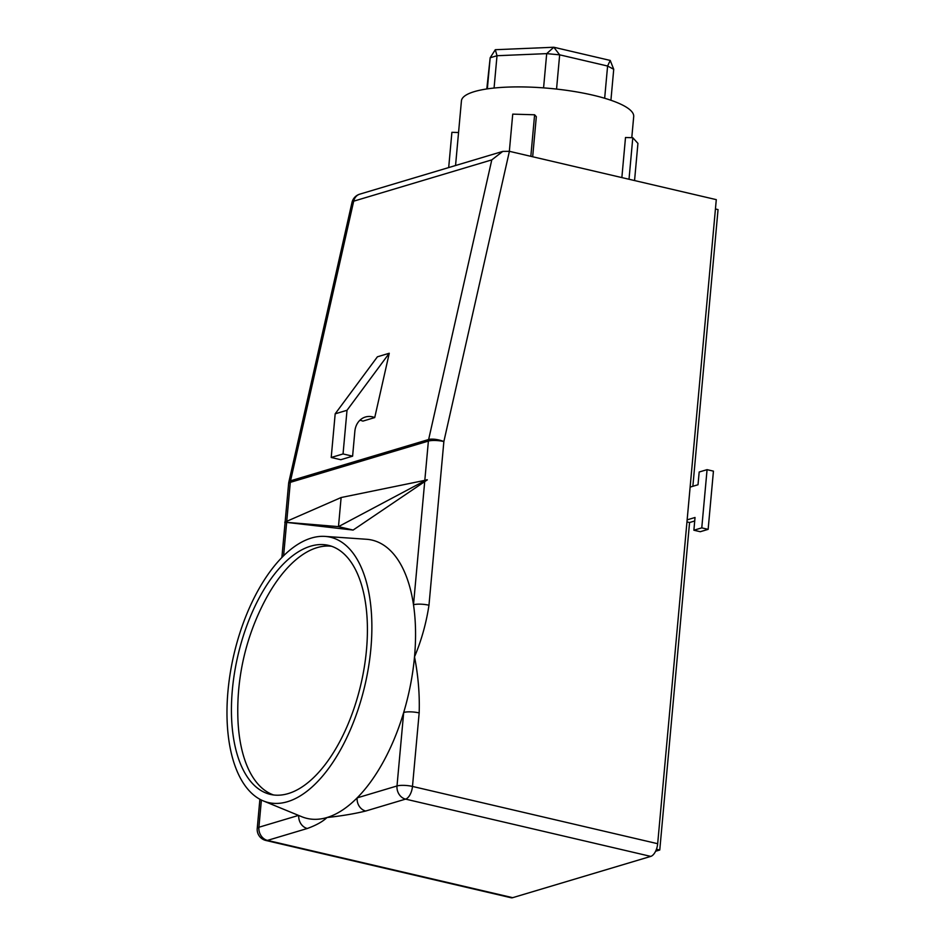 <?xml version="1.0" encoding="UTF-8"?>
<svg xmlns="http://www.w3.org/2000/svg" width="945" height="945" viewBox="0 0 945 945"><rect width="100%" height="100%" fill="white"/><g stroke="black" fill="none" stroke-linecap="round" stroke-linejoin="round"><path stroke-width="1.42" d="M331.66 546.281A127.858 63.138 -76.9 0 0 317.047 547.651A127.858 63.138 -76.9 0 0 265.285 600.004A236.167 236.167 0 0 0 237.857 717.409A127.858 63.138 -76.9 0 0 273.566 794.969M288.166 793.599A127.858 63.138 -76.9 0 0 364.321 667.005A127.858 63.138 -76.9 0 0 328.506 545.371A127.858 63.138 -76.9 0 0 310.681 546.163A127.858 63.138 -76.9 0 0 234.525 672.757A127.858 63.138 -76.9 0 0 270.341 794.391A127.858 63.138 -76.9 0 0 288.166 793.599M287.434 801.714A136.245 67.272 -76.9 0 0 369.389 661.488A136.245 67.272 -76.9 0 0 325.092 536.406A136.245 67.272 -76.9 0 0 311.425 538.048A136.245 67.272 -76.9 0 0 231.194 667.607A136.245 67.272 -76.9 0 0 263.301 800.911A136.245 67.272 -76.9 0 0 287.434 801.714M502.775 151.401L491.79 159.882L353.69 201.179A11.281 9.438 73.4 0 1 359.761 194.162L502.775 151.401L509.402 151.318L443.866 441.539L428.971 605.225C426.219 623.334 421.399 640.533 414.512 656.834C418.21 675.616 419.769 694.303 419.167 712.92A11.281 2.67 -174.8 0 0 403.692 712.459L397.006 785.968L357.151 797.875A11.281 9.438 73.4 0 0 365.715 811.023C354.682 813.751 341.759 815.925 326.97 817.531A142.896 70.568 -76.9 0 0 357.151 797.875A142.896 70.568 -76.9 0 0 403.692 712.459A142.896 70.568 -76.9 0 0 414.512 656.834A142.896 70.568 -76.9 0 0 413.497 604.753A142.896 70.568 -76.9 0 0 366.471 539.264L325.092 536.406M455.549 165.517L461.432 100.902A86.491 20.459 5.2 0 1 506.461 87.153A86.491 20.459 5.2 0 1 592.94 95.173A86.491 20.459 5.2 0 1 633.705 116.578L631.78 137.686M532.673 156.752L536.323 116.672L534.61 114.782L512.733 114.132L509.343 151.306M341.121 497.531L338.475 526.637L353.123 530.062L427.341 479.847L341.121 497.531L284.752 522.183L286.654 522.408L283.606 555.814M353.123 530.062L286.654 522.408M509.402 151.318L716.286 199.643L657.673 843.708A11.281 5.575 103.1 0 1 650.762 856.394L405.57 799.116L365.715 811.023M263.301 800.911L301.656 816.681A142.896 70.568 -76.9 0 0 326.97 817.531C322.753 821.607 316.197 825.257 307.326 828.481L267.47 840.4L512.662 897.679L650.762 856.394M359.915 420.241A18.805 15.734 73.4 0 1 362.892 421.116L374.728 417.572A18.805 15.734 73.4 0 0 365.396 417.017A18.805 15.734 73.4 0 0 354.859 431.322L352.603 456.175L343.047 453.943L347.016 410.284L389.257 353.253L374.728 417.572M352.603 456.175L340.767 459.719L331.211 457.486L335.18 413.815L377.409 356.797L389.257 353.253M512.662 897.679A11.281 5.575 103.1 0 1 511.091 897.75L265.899 840.471A11.281 5.575 -76.9 0 0 267.47 840.4A11.281 9.438 73.4 0 1 258.906 827.253L298.549 815.405M621.857 177.589L625.507 137.509L632.796 137.722L637.934 143.38L634.556 180.554M448.686 167.572L451.899 132.324L458.549 132.524M629.016 179.255L632.796 137.722M530.83 156.315L534.61 114.782M284.752 522.183L338.475 526.637L426.797 479.717M331.211 457.486L343.047 453.943M335.18 413.815L347.016 410.284M307.326 828.481A11.281 9.438 -106.6 0 1 298.75 815.488M428.971 605.225A11.281 2.67 -174.8 0 0 413.497 604.753L424.754 481.111M715.436 208.975L718.046 209.589L692.862 486.285M690.122 487.1L698.012 484.75L699.182 472.004L707.073 469.653L701.769 527.865L693.878 530.228L695.036 517.494L687.145 519.856M701.769 527.865L708.136 529.354L713.44 471.142L707.073 469.653M708.136 529.354L700.245 531.716L693.878 530.228M694.717 520.978L689.566 522.526L686.956 521.912M689.566 522.526L659.764 850.004L656.444 849.236M659.764 850.004L655.594 851.256M604.658 98.256L607.6 66.032L559.664 54.834L556.546 89.078M487.348 88.877L490.171 57.763L495.31 49.707L553.805 47.25L610.222 60.433L607.6 66.032L613.73 69.292L610.919 100.253M543.576 87.873L546.694 53.629L497.011 55.72L490.171 57.763L486.793 88.96M495.31 49.707L497.011 55.72L494.07 88.039M613.73 69.292L610.222 60.433M559.664 54.834L553.805 47.25L546.694 53.629L559.664 54.834M424.837 480.119L428.392 441.079L290.292 482.363L286.748 521.309M261.387 800.049L258.906 827.253A11.281 2.67 -174.8 0 0 257.229 828.47L259.887 799.281M285.118 522.03L288.615 483.58A11.281 2.67 5.2 0 1 290.292 482.363A11.281 9.438 73.4 0 1 290.54 480.804A11.281 3.449 -167.3 0 0 288.839 482.115L351.989 202.478A11.281 3.449 12.7 0 1 353.69 201.179L290.54 480.804L428.64 439.519L491.79 159.882M419.167 712.92L412.481 786.429L657.673 843.708M405.57 799.116A11.281 5.575 -76.9 0 0 412.481 786.429A11.281 2.67 5.2 0 0 397.006 785.968A11.281 9.438 73.4 0 0 405.57 799.116M428.64 439.519A11.281 9.438 73.4 0 0 428.392 441.079A11.281 2.67 -174.8 0 1 443.866 441.539A11.281 3.449 -167.3 0 0 428.64 439.519M257.229 828.47A11.281 11.281 0 0 0 265.899 840.471M281.882 557.55L285.095 522.266M359.761 194.162A11.281 11.281 0 0 0 351.989 202.478M288.839 482.115A11.281 11.281 0 0 0 288.615 483.58"/></g></svg>
